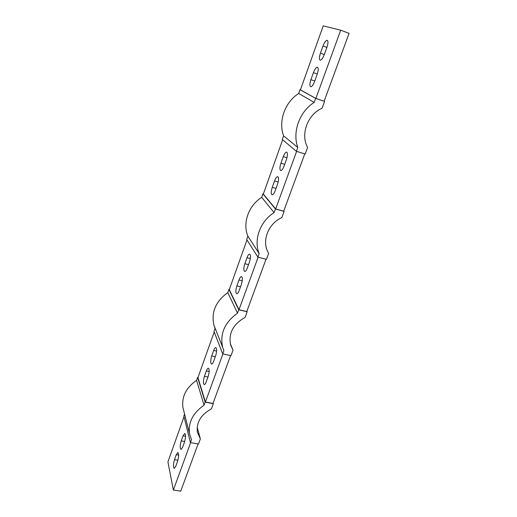 <?xml version="1.0" encoding="UTF-8"?>
<svg xmlns="http://www.w3.org/2000/svg" width="517" height="517" viewBox="0 0 517 517"><rect width="100%" height="100%" fill="white"/><g stroke="black" fill="none" stroke-linecap="round" stroke-linejoin="round"><path stroke-width="0.78" d="M286.444 159.52L284.053 166.144C282.954 168.981 281.888 170.455 280.834 170.571C279.587 169.86 279.619 167.392 280.931 163.165L283.277 156.632C284.382 153.749 285.474 152.244 286.554 152.114C287.801 152.806 287.762 155.274 286.444 159.52M215.641 355.754L213.637 361.312C212.946 363.154 212.267 364.097 211.608 364.142C210.38 363.167 210.419 360.439 211.718 355.954L213.695 350.455C214.393 348.587 215.085 347.624 215.763 347.566C216.991 348.516 216.953 351.243 215.641 355.754M177.628 461.112L175.819 466.14L174.274 468.337C173.124 467.181 173.195 464.305 174.475 459.697L176.265 454.721L177.835 452.478C178.992 453.603 178.921 456.485 177.628 461.112M241.361 284.473L239.216 290.412C238.395 292.57 237.594 293.682 236.799 293.753C235.552 292.887 235.578 290.257 236.883 285.862L238.99 279.994C239.817 277.797 240.644 276.66 241.452 276.582C242.706 277.429 242.68 280.059 241.361 284.473M317.173 74.351L314.607 81.46C313.289 84.833 312.01 86.604 310.769 86.766C309.554 86.145 309.599 83.773 310.911 79.663L313.425 72.651C314.756 69.226 316.055 67.423 317.335 67.236C318.55 67.843 318.491 70.215 317.173 74.351M277.551 184.168L275.212 190.65C274.178 193.345 273.157 194.741 272.162 194.838C270.908 194.101 270.94 191.607 272.252 187.348L274.546 180.95C275.593 178.21 276.627 176.782 277.655 176.665C278.909 177.389 278.876 179.884 277.551 184.168M208.17 376.46L206.205 381.914C205.546 383.659 204.906 384.558 204.28 384.603C203.065 383.595 203.11 380.842 204.409 376.331L206.341 370.935C207.007 369.151 207.66 368.233 208.306 368.182C209.521 369.164 209.475 371.923 208.17 376.46M184.511 442.035L182.663 447.153L181.04 449.454C179.877 448.336 179.935 445.486 181.228 440.898L183.044 435.831L184.698 433.479C185.868 434.571 185.81 437.427 184.511 442.035M249.498 261.932L247.307 267.987C246.441 270.262 245.594 271.431 244.761 271.503C243.501 270.669 243.526 268.071 244.838 263.709L246.984 257.724C247.863 255.411 248.729 254.215 249.588 254.131C250.842 254.946 250.81 257.544 249.498 261.932M326.931 47.299L324.308 54.569C322.912 58.13 321.561 59.998 320.262 60.185C319.06 59.584 319.112 57.245 320.424 53.167L322.996 46C324.398 42.394 325.775 40.481 327.112 40.274C328.308 40.856 328.25 43.202 326.931 47.299M315.874 98.437L300.422 89.88L323.228 25.85L340.703 30.212L349.085 33.346L324.127 101.222L315.874 98.437L340.703 30.212M230.601 355.554L212.991 403.434L205.411 402.013L222.905 353.932M266.016 259.25L246.79 311.525L238.996 309.722L258.099 257.214M198.108 443.922L180.737 491.15L173.369 490.071L167.915 461.92L184 416.76M268.653 253.369L267.8 251.785C261.809 240.269 268.53 223.467 281.81 217.605L284.098 211.388L275.432 208.952L274.107 212.603C259.967 221.476 253.446 239.953 259.172 253.653L257.899 257.162L266.449 259.36L268.653 253.369M283.762 210.994L284.098 211.388M307.615 147.468C300.312 134.491 307.434 114.554 322.059 108.227L324.566 101.397L315.654 98.385L314.194 102.392C299.349 111.769 292.189 132.061 297.805 147.455L296.403 151.3L305.198 154.034L307.615 147.468M324.146 101.164L324.566 101.397M233.038 350.151L230.685 345.169C228.262 333.446 233.057 324.198 245.084 317.425L247.171 311.738L238.751 309.786L237.536 313.128C224.701 322.427 219.731 333.801 222.633 347.25L223.88 350.681L222.711 353.893L231.021 355.638L233.038 350.151L230.272 343.527M246.906 311.208L247.171 311.738M200.37 438.946L197.397 432.218C196.266 422.376 200.945 414.595 211.427 408.882L213.353 403.667L205.159 402.129L204.047 405.192C192.964 412.954 188.117 422.441 189.5 433.653L191.503 439.676L190.43 442.63L198.515 443.987L200.37 438.946L197.19 427.236M213.146 403.021L213.353 403.667M204.047 405.192L196.57 380.312C186.12 387.653 181.57 396.707 182.921 407.474L183.651 410.388M184.569 414.027L183.832 416.095L190.43 442.63M197.998 377.462L197.61 377.391L196.57 380.312M237.536 313.128L227.79 292.609C215.718 301.385 211.078 312.203 213.883 325.051L215.078 328.327L213.986 331.391L222.711 353.893M229.315 289.533L228.921 289.442L227.79 292.609M274.107 212.603L261.705 197.345C248.438 205.688 242.395 223.15 247.876 236.185L259.172 253.653M247.876 236.185L246.693 239.507L257.899 257.162M263.334 194.011L262.933 193.894L261.705 197.345M314.194 102.392L298.677 93.487C284.783 102.263 278.191 121.346 283.587 135.874L297.805 147.455M283.587 135.874L282.295 139.5L296.403 151.3M300.435 89.861L300.015 89.719L298.677 93.487M228.921 289.442L238.751 309.786M246.977 239.953L229.277 289.636L238.996 309.722M300.015 89.719L315.654 98.385M197.61 377.391L205.159 402.129M214.206 331.953L197.946 377.597L205.411 402.013M282.644 139.797L263.315 194.075L275.671 208.933L296.616 151.365M275.671 208.933L283.684 211.195L304.759 153.898M173.369 490.071L190.624 442.662M262.933 193.894L275.432 208.952M283.277 156.632L286.98 157.769M280.931 163.165L284.712 164.316M213.695 350.455L216.636 351.075M211.718 355.954L215.298 356.704M176.265 454.721L178.669 455.109M174.475 459.697L177.913 460.246M238.99 279.994L242.26 280.796M236.883 285.862L240.541 286.748M313.425 72.651L317.296 74.002M310.911 79.663L314.775 80.995M274.546 180.95L278.185 182.016M272.252 187.348L276.007 188.44M206.341 370.935L209.185 371.503M204.409 376.331L207.963 377.035M183.044 435.831L185.551 436.258M181.228 440.898L184.698 441.486M246.984 257.724L250.351 258.584M244.838 263.709L248.515 264.639M322.996 46L326.886 47.415M320.424 53.167L324.308 54.563M189.5 433.653L182.921 407.474M222.633 347.25L213.883 325.051"/></g></svg>
